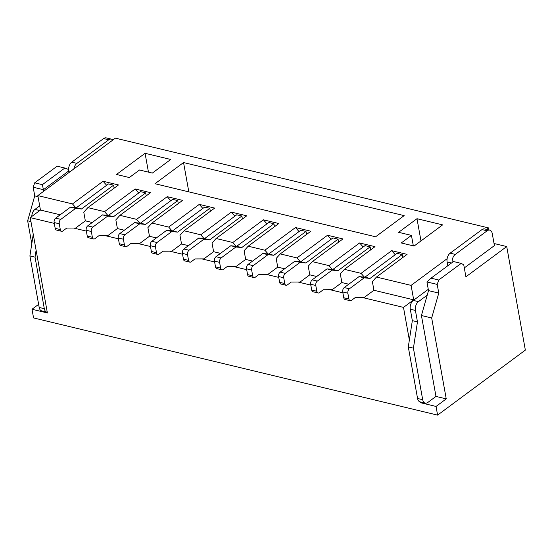 <?xml version="1.0" encoding="UTF-8"?>
<svg xmlns="http://www.w3.org/2000/svg" width="553" height="553" viewBox="0 0 553 553"><rect width="100%" height="100%" fill="white"/><g stroke="black" fill="none" stroke-linecap="round" stroke-linejoin="round"><path stroke-width="0.83" d="M69.001 172.515L68.724 170.96L43.438 189.693L33.173 187.225L34.694 182.822L57.146 166.197L64.839 168.043L68.593 169.508M43.715 191.248L42.394 184.674L64.839 168.043M494.043 243.507L506.721 246.555L525.35 350.104L437.596 415.116L33.56 317.927L32.005 309.258L38.627 304.35M32.005 309.258L47.392 312.957L30.235 217.606L40.231 210.202M489.011 229.965L488.645 227.933L115.39 138.146L37.846 195.596L40.445 210.05L60.18 214.792M421.365 402.211L420.646 402.743L436.041 406.448L446.243 398.886L431.686 317.982L438.771 293.083L437.209 284.415L426.951 281.947L431.036 278.166L438.729 280.012L437.209 284.415M420.515 402.01L420.646 402.743M413.485 299.989L403.49 307.392L409.358 340.012L412.338 320.636L410.285 309.217A6.636 4.03 -76.5 0 1 413.526 300.279L428.278 289.337M488.645 227.933L486.661 229.405M403.49 307.392L362.201 297.459M342.881 292.814L330.134 289.744M310.814 285.099L298.067 282.03M278.753 277.385L266 274.316M246.686 269.67L233.933 266.601M214.619 261.956L201.866 258.887M182.552 254.242L169.806 251.18M150.485 246.527L137.738 243.465M118.418 238.813L105.671 235.751M86.351 231.106L73.604 228.036M54.291 223.391L30.235 217.606M447.785 265.751L447.107 261.977A6.636 4.03 -76.5 0 1 447.135 258.686L411.093 285.383L413.692 299.837L373.932 290.263L364.24 297.445L355.33 297.493L351.466 300.362A3.318 2.012 -76.5 0 1 350.167 300.701A3.318 2.012 -76.5 0 1 348.902 298.986L347.865 293.208A3.318 2.012 -76.5 0 1 349.385 288.804L364.192 277.834L370.04 278.415L402.204 254.587L402.743 257.58M348.777 284.214L341.865 282.555L332.173 289.731L323.263 289.779L319.399 292.648A3.318 2.012 -76.5 0 1 318.099 292.986A3.318 2.012 -76.5 0 1 316.834 291.272L315.798 285.493A3.318 2.012 -76.5 0 1 317.318 281.09L332.125 270.12L337.973 270.7L370.137 246.873L370.676 249.873M316.71 276.5L309.798 274.841L300.106 282.016L291.196 282.065L287.332 284.933A3.318 2.012 -76.5 0 1 286.032 285.272A3.318 2.012 -76.5 0 1 284.767 283.558L283.73 277.779A3.318 2.012 -76.5 0 1 285.251 273.376L300.058 262.405L305.906 262.986L338.07 239.159L338.609 242.159M284.65 268.786L277.73 267.127L268.039 274.309L259.136 274.357L255.265 277.219A3.318 2.012 -76.5 0 1 253.965 277.558A3.318 2.012 -76.5 0 1 252.7 275.843L251.663 270.064A3.318 2.012 -76.5 0 1 253.184 265.661L267.991 254.691L273.839 255.272L306.003 231.444L306.542 234.444M252.583 261.078L245.663 259.412L235.972 266.594L227.069 266.643L223.198 269.505A3.318 2.012 -76.5 0 1 221.905 269.843A3.318 2.012 -76.5 0 1 220.64 268.129L219.596 262.35A3.318 2.012 -76.5 0 1 221.117 257.947L235.931 246.977L241.772 247.557L273.935 223.73L274.475 226.73M220.516 253.364L213.596 251.698L203.905 258.88L195.002 258.928L191.131 261.79A3.318 2.012 -76.5 0 1 189.838 262.129A3.318 2.012 -76.5 0 1 188.573 260.415L187.529 254.636A3.318 2.012 -76.5 0 1 189.05 250.233L203.863 239.262L209.705 239.843L241.868 216.016L242.408 219.016M188.449 245.65L181.536 243.984L171.838 251.166L162.935 251.214L159.064 254.083A3.318 2.012 -76.5 0 1 157.771 254.415A3.318 2.012 -76.5 0 1 156.506 252.7L155.462 246.921A3.318 2.012 -76.5 0 1 156.983 242.525L171.796 231.548L177.644 232.129L209.808 208.301L210.347 211.301M156.381 237.935L149.469 236.269L139.778 243.451L130.867 243.5L126.996 246.368A3.318 2.012 -76.5 0 1 125.704 246.707A3.318 2.012 -76.5 0 1 124.439 244.986L123.402 239.207A3.318 2.012 -76.5 0 1 124.923 234.811L139.729 223.834L145.577 224.421L177.741 200.594L178.28 203.587M124.314 230.221L117.402 228.555L107.711 235.737L98.8 235.785L94.936 238.654A3.318 2.012 -76.5 0 1 93.637 238.993A3.318 2.012 -76.5 0 1 92.372 237.278L91.335 231.493A3.318 2.012 -76.5 0 1 92.856 227.096L107.662 216.126L113.51 216.707L145.674 192.879L146.213 195.873M92.247 222.506L85.335 220.847L75.643 228.023L66.733 228.071L62.869 230.94A3.318 2.012 -76.5 0 1 61.57 231.278A3.318 2.012 -76.5 0 1 60.305 229.564L59.268 223.785A3.318 2.012 -76.5 0 1 60.789 219.382L75.595 208.412L81.443 208.993L113.607 185.165L114.146 188.165M75.796 207.707L72.478 203.926L37.846 195.596M107.863 215.421L104.538 211.64L87.865 207.631L83.773 212.172L85.335 220.847M139.93 223.136L136.605 219.354L119.932 215.345L115.84 219.887L117.402 228.555M171.997 230.85L168.672 227.069L151.999 223.059L147.907 227.601L149.469 236.269M204.064 238.557L200.739 234.783L184.066 230.774L179.974 235.315L181.536 243.984M236.131 246.272L232.806 242.497L216.133 238.488L212.041 243.03L213.596 251.698M268.198 253.986L264.873 250.212L248.2 246.196L244.108 250.744L245.663 259.412M300.258 261.7L296.94 257.926L280.26 253.91L276.175 258.458L277.73 267.127M332.325 269.415L329 265.634L312.327 261.624L308.235 266.173L309.798 274.841M364.392 277.129L361.068 273.348L344.395 269.339L340.302 273.887L341.865 282.555M34.694 182.822L42.394 184.674M411.093 285.383L376.462 277.053L407.07 254.373L391.683 250.675L395.236 254.712M72.478 203.926L103.086 181.253L106.639 185.29M87.865 207.631L118.48 184.951L103.086 181.253M104.538 211.64L135.153 188.967L138.706 193.004M119.932 215.345L150.54 192.665L135.153 188.967M136.605 219.354L167.22 196.674L170.773 200.718M151.999 223.059L182.608 200.38L167.22 196.674M168.672 227.069L199.287 204.389L202.84 208.433M184.066 230.774L214.675 208.094L199.287 204.389M200.739 234.783L231.348 212.103L234.907 216.147M216.133 238.488L246.742 215.808L231.348 212.103M232.806 242.497L263.415 219.818L266.968 223.854M248.2 246.196L278.809 223.523L263.415 219.818M264.873 250.212L295.482 227.532L299.035 231.569M280.26 253.91L310.876 231.237L295.482 227.532M296.94 257.926L327.549 235.246L331.102 239.283M312.327 261.624L342.943 238.951L327.549 235.246M329 265.634L359.616 242.961L363.169 246.997M344.395 269.339L375.01 246.659L359.616 242.961M361.068 273.348L391.683 250.675M139.529 169.992L152.352 173.075L170.718 159.471L145.066 153.299L116.496 174.465L129.319 177.548L139.529 169.992M414.073 246.044L442.642 224.877L416.99 218.705L398.623 232.315L411.446 235.398L401.243 242.961L414.073 246.044M375.591 236.788L404.16 215.622L183.548 162.554L154.978 183.72L375.591 236.788M31.784 243.755L27.65 220.792L34.735 195.893L33.173 187.225M437.596 415.116L436.041 406.448M61.57 231.278L56.441 230.041A3.318 2.012 -76.5 0 1 55.176 228.327L54.139 222.548A3.318 2.012 -76.5 0 1 55.659 218.145L70.466 207.175L76.314 207.755L108.478 183.928L113.607 185.165M93.637 238.993L88.508 237.755A3.318 2.012 -76.5 0 1 87.243 236.041L86.199 230.262A3.318 2.012 -76.5 0 1 87.72 225.859L102.533 214.889L108.381 215.47L140.545 191.642L145.674 192.879M125.704 246.707L120.575 245.47A3.318 2.012 -76.5 0 1 119.31 243.755L118.266 237.977A3.318 2.012 -76.5 0 1 119.787 233.573L134.6 222.603L140.441 223.184L172.605 199.356L177.741 200.594M157.771 254.415L152.642 253.184A3.318 2.012 -76.5 0 1 151.377 251.47L150.333 245.691A3.318 2.012 -76.5 0 1 151.854 241.288L166.667 230.318L172.508 230.898L204.672 207.071L209.808 208.301M189.838 262.129L184.702 260.898A3.318 2.012 -76.5 0 1 183.444 259.184L182.4 253.405A3.318 2.012 -76.5 0 1 183.921 249.002L198.734 238.032L204.575 238.613L236.739 214.785L241.868 216.016M221.905 269.843L216.769 268.613A3.318 2.012 -76.5 0 1 215.504 266.892L214.467 261.113A3.318 2.012 -76.5 0 1 215.988 256.716L230.795 245.746L236.643 246.327L268.806 222.5L273.935 223.73M253.965 277.558L248.836 276.32A3.318 2.012 -76.5 0 1 247.571 274.606L246.534 268.827A3.318 2.012 -76.5 0 1 248.055 264.431L262.862 253.454L268.71 254.041L300.873 230.214L306.003 231.444M286.032 285.272L280.903 284.035A3.318 2.012 -76.5 0 1 279.638 282.32L278.601 276.541A3.318 2.012 -76.5 0 1 280.122 272.138L294.929 261.168L300.777 261.749L332.941 237.921L338.07 239.159M350.167 300.701L345.037 299.463A3.318 2.012 -76.5 0 1 343.772 297.749L342.729 291.97A3.318 2.012 -76.5 0 1 344.249 287.567L359.063 276.597L364.911 277.177L397.075 253.35L402.204 254.587M438.729 280.012L461.181 263.387L463.739 264.763L465.903 276.797L506.721 246.555M461.181 263.387L453.481 261.534L431.036 278.166M183.548 162.554L188.822 191.863M416.99 218.705L420.985 240.921M411.446 235.398L413.333 245.864M145.066 153.299L148.46 172.135M318.099 292.986L312.97 291.749A3.318 2.012 -76.5 0 1 311.705 290.035L310.668 284.256A3.318 2.012 -76.5 0 1 312.189 279.853L326.996 268.882L332.844 269.463L365.008 245.636L370.137 246.873M446.243 398.886L435.978 396.418L421.421 315.514L428.506 290.615L426.951 281.947M435.978 396.418L427.815 402.466A6.636 4.03 -76.5 0 1 425.222 403.144A6.636 4.03 -76.5 0 1 422.692 399.708L413.423 348.176L408.294 346.938L409.358 340.012M464.306 267.908L494.417 245.601L492.253 233.566A6.636 4.03 -76.5 0 0 489.723 230.138L484.594 228.907A6.636 4.03 -76.5 0 0 482.002 229.578L450.149 253.177A6.636 4.03 -76.5 0 0 447.135 258.686M428.506 290.615L438.771 293.083M421.421 315.514L431.686 317.982M30.954 221.587L27.65 220.792M38.039 196.688L34.735 195.893M376.462 277.053L372.369 281.595L373.932 290.263M452.14 262.523A6.636 4.03 -76.5 0 1 455.278 254.408L487.131 230.815A6.636 4.03 -76.5 0 1 489.723 230.138M425.222 403.144L420.093 401.907A6.636 4.03 -76.5 0 1 417.563 398.478L408.294 346.938M413.423 348.176L417.467 321.874L415.414 310.454A6.636 4.03 -76.5 0 1 418.455 301.648L427.213 295.164M417.467 321.874L412.338 320.636M73.881 168.9A6.636 4.03 -76.5 0 1 76.895 163.391L108.747 139.791A6.636 4.03 -76.5 0 1 111.34 139.121A6.636 4.03 -76.5 0 1 112.805 140.068M70.514 171.389L68.724 170.96A6.636 4.03 -76.5 0 1 71.766 162.16L103.618 138.561A6.636 4.03 -76.5 0 1 106.211 137.884L111.34 139.121M47.254 312.182A6.636 4.03 -76.5 0 1 46.846 312.12A6.636 4.03 -76.5 0 1 44.316 308.692L35.039 257.152L36.111 250.226M46.846 312.12L41.71 310.89A6.636 4.03 -76.5 0 1 39.187 307.454L29.91 255.921L35.039 257.152M31.777 216.465A6.636 4.03 -76.5 0 1 34.943 209.4L39.692 205.882M29.91 255.921L33.242 234.285M326.996 268.882L332.125 270.12M332.844 269.463L337.973 270.7M359.063 276.597L364.192 277.834M364.911 277.177L370.04 278.415M294.929 261.168L300.058 262.405M300.777 261.749L305.906 262.986M262.862 253.454L267.991 254.691M268.71 254.041L273.839 255.272M230.795 245.746L235.931 246.977M236.643 246.327L241.772 247.557M198.734 238.032L203.863 239.262M204.575 238.613L209.705 239.843M166.667 230.318L171.796 231.548M172.508 230.898L177.644 232.129M134.6 222.603L139.729 223.834M140.441 223.184L145.577 224.421M102.533 214.889L107.662 216.126M108.381 215.47L113.51 216.707M70.466 207.175L75.595 208.412M76.314 207.755L81.443 208.993M455.278 254.408L450.149 253.177M487.131 230.815L482.002 229.578M422.692 399.708L417.563 398.478M451.462 263.028L447.107 261.977M418.455 301.648L413.326 300.417M415.414 310.454L410.285 309.217M103.618 138.561L108.747 139.791M71.766 162.16L76.895 163.391M39.187 307.454L44.316 308.692M34.943 209.4L40.072 210.631M312.189 279.853L317.318 281.09M310.668 284.256L315.798 285.493M311.705 290.035L316.834 291.272M343.772 297.749L348.902 298.986M342.729 291.97L347.865 293.208M344.249 287.567L349.385 288.804M280.122 272.138L285.251 273.376M278.601 276.541L283.73 277.779M279.638 282.32L284.767 283.558M248.055 264.431L253.184 265.661M246.534 268.827L251.663 270.064M247.571 274.606L252.7 275.843M215.988 256.716L221.117 257.947M214.467 261.113L219.596 262.35M215.504 266.892L220.64 268.129M183.921 249.002L189.05 250.233M182.4 253.405L187.529 254.636M183.444 259.184L188.573 260.415M151.854 241.288L156.983 242.525M150.333 245.691L155.462 246.921M151.377 251.47L156.506 252.7M119.787 233.573L124.923 234.811M118.266 237.977L123.402 239.207M119.31 243.755L124.439 244.986M87.243 236.041L92.372 237.278M86.199 230.262L91.335 231.493M87.72 225.859L92.856 227.096M55.176 228.327L60.305 229.564M54.139 222.548L59.268 223.785M55.659 218.145L60.789 219.382"/></g></svg>
